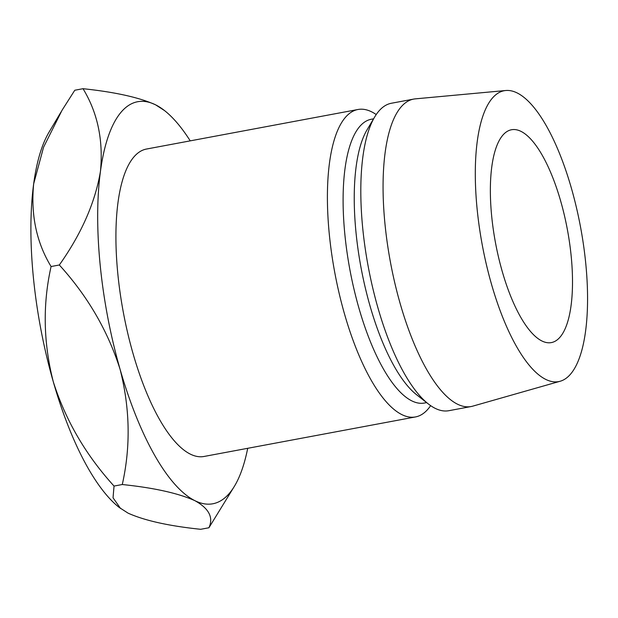 <?xml version="1.0" encoding="UTF-8"?>
<svg xmlns="http://www.w3.org/2000/svg" width="618" height="618" viewBox="0 0 618 618"><rect width="100%" height="100%" fill="white"/><g stroke="black" fill="none" stroke-linecap="round" stroke-linejoin="round"><path stroke-width="0.93" d="M560.642 200.95A108.266 36.539 -100.6 0 1 551.333 342.588A108.266 36.539 -100.6 0 1 502.225 271.387A108.266 36.539 -100.6 0 1 511.542 129.741A108.266 36.539 -100.6 0 1 560.642 200.95M376.223 114.554A156.385 52.785 79.4 0 0 357.992 109.494L146.505 149.038A156.385 52.785 79.4 0 0 133.055 353.627A156.385 52.785 79.4 0 0 203.986 456.478L415.474 416.941A156.385 52.785 79.4 0 0 430.638 405.647M357.992 109.494A156.385 52.785 79.4 0 0 344.543 314.091A156.385 52.785 79.4 0 0 415.474 416.941M373.589 118.818L371.333 119.243A144.357 48.722 79.4 0 0 358.919 308.096A144.357 48.722 79.4 0 0 424.388 403.036L426.644 402.619M505.794 90.506L415.288 98.865A156.385 52.785 79.4 0 0 413.651 99.096L391.387 103.252A156.385 52.785 79.4 0 0 374.693 116.957L367.061 129.803A144.357 48.722 79.4 0 0 370.051 306.018A144.357 48.722 79.4 0 0 416.586 394.732L428.351 403.956A156.385 52.785 79.4 0 0 448.861 410.7L471.125 406.536A156.385 52.785 79.4 0 0 472.739 406.157L560.155 381.252A147.965 49.942 79.4 0 0 571.349 188.034A147.965 49.942 79.4 0 0 505.794 90.506A147.965 49.942 79.4 0 0 491.519 284.303A147.965 49.942 79.4 0 0 560.155 381.252M374.693 116.957A156.385 52.785 79.4 0 0 377.938 307.849A156.385 52.785 79.4 0 0 428.351 403.956M413.651 99.096A156.385 52.785 79.4 0 0 400.201 303.685A156.385 52.785 79.4 0 0 471.125 406.536M120.077 369.286A204.504 69.023 -100.6 0 1 100.448 171.371A204.504 69.023 -100.6 0 1 155.62 104.844C139.282 97.459 115.087 92.082 83.021 88.698C97.629 112.723 103.438 140.278 100.448 171.371C95.172 202.542 81.46 233.751 59.328 264.991C87.555 296.014 107.81 330.777 120.077 369.286C130.027 408.32 130.761 446.729 122.279 484.52C154.06 487.834 178.262 493.21 194.871 500.665A204.504 69.023 -100.6 0 1 120.077 369.286M247.702 448.305A204.504 69.023 -100.6 0 1 234.655 485.864A204.504 69.023 -100.6 0 1 194.871 500.665C208.969 508.467 213.65 517.498 208.923 527.757L234.655 485.864M190.228 140.858A204.504 69.023 79.4 0 0 164.488 110.552A204.504 69.023 79.4 0 0 155.62 104.844L164.488 110.552M208.923 527.757L200.68 529.302C168.899 525.988 144.697 520.603 128.088 513.156L119.212 507.448A204.504 69.023 -100.6 0 1 53.287 381.769A204.504 69.023 -100.6 0 1 33.666 183.863A204.504 69.023 -100.6 0 1 49.054 132.136L61.074 111.904M120.587 508.521L113.04 497.784L114.036 486.065C85.809 455.041 65.554 420.279 53.287 381.769C43.337 342.735 42.603 304.319 51.085 266.536C36.477 242.511 30.668 214.948 33.666 183.863L43.554 147.246L62.078 110.205L74.786 90.243L83.021 88.698M114.036 486.065L122.279 484.52M51.085 266.536L59.328 264.991"/></g></svg>
